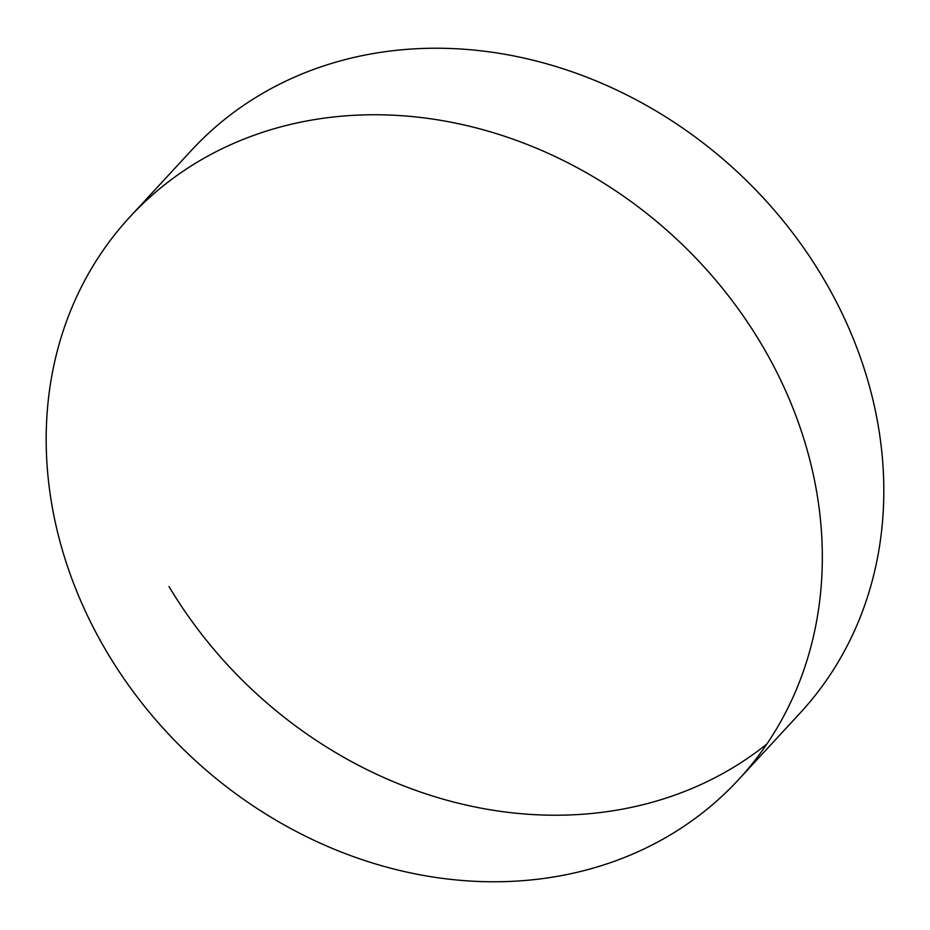 <?xml version="1.0" encoding="UTF-8"?>
<svg xmlns="http://www.w3.org/2000/svg" width="930" height="930" viewBox="0 0 930 930"><rect width="100%" height="100%" fill="white"/><g stroke="black" fill="none" stroke-linecap="round" stroke-linejoin="round"><path stroke-width="1.4" d="M780.421 379.568A414.466 354.772 42.8 0 1 738.594 779.607A414.466 354.772 42.8 0 1 88.083 616.95A414.466 354.772 42.8 0 1 129.909 216.923A414.466 354.772 42.8 0 1 780.421 379.568M129.909 216.923L191.406 150.393A414.466 354.772 42.8 0 1 841.917 313.05A414.466 354.772 42.8 0 1 800.091 713.077L738.594 779.607M766.855 744.035A414.466 354.772 42.8 0 1 169.004 586.528"/></g></svg>
